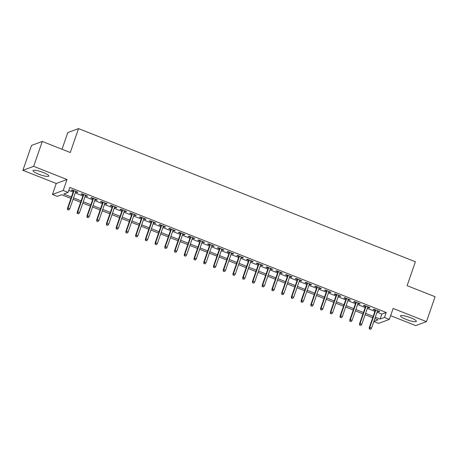 <?xml version="1.0" encoding="UTF-8"?>
<svg xmlns="http://www.w3.org/2000/svg" width="458" height="458" viewBox="0 0 458 458"><rect width="100%" height="100%" fill="white"/><g stroke="black" fill="none" stroke-linecap="round" stroke-linejoin="round"><path stroke-width="0.69" d="M38.667 174.172A8.37 1.574 -160.9 0 0 48.846 176.072A8.37 1.574 -160.9 0 0 43.207 172.494A8.37 1.574 -160.9 0 0 33.028 170.594A8.37 1.574 -160.9 0 0 38.667 174.172M406.172 319.444A8.37 1.574 -160.9 0 0 416.351 321.344A8.37 1.574 -160.9 0 0 410.712 317.772A8.37 1.574 -160.9 0 0 400.532 315.871A8.37 1.574 -160.9 0 0 406.172 319.444M70.921 198.417L61.681 194.764L57.319 196.379L52.452 194.45L63.215 190.476L68.082 192.4L63.719 194.015L71.391 197.049M56.242 183.498L67.005 179.525L33.663 166.34L42.285 141.448L31.522 145.421L22.9 170.319L56.242 183.498L52.452 194.45M62.019 149.245L67.784 132.585L78.547 128.612L415.389 261.764L407.11 285.666L435.1 296.727L426.478 321.625L393.136 308.44L389.346 319.398L378.577 323.371L373.848 321.499M390.628 315.682L415.715 325.598L426.478 321.625M33.663 166.34L22.9 170.319M75.627 191.891L77.19 192.509L77.917 192.24L72.078 189.933L71.351 190.202L73.475 191.043M85.36 195.738L86.928 196.362L87.655 196.093L81.81 193.78L81.083 194.049L83.207 194.89M95.098 199.591L96.661 200.209L97.388 199.94L91.548 197.627L90.821 197.896L92.945 198.738M104.83 203.438L106.399 204.056L107.126 203.787L101.281 201.48L100.554 201.749L102.678 202.585M114.569 207.285L116.132 207.903L116.859 207.634L111.019 205.327L110.292 205.596L112.416 206.432M124.301 211.132L125.87 211.751L126.597 211.481L120.752 209.174L120.025 209.443L122.149 210.285M134.039 214.979L135.602 215.598L136.329 215.334L130.49 213.022L129.763 213.291L131.881 214.132M143.772 218.832L145.335 219.451L146.068 219.182L140.222 216.869L139.495 217.138L141.619 217.979M153.51 222.68L155.073 223.298L155.8 223.029L149.961 220.722L149.234 220.991L151.352 221.827M163.243 226.527L164.806 227.145L165.533 226.876L159.693 224.569L158.966 224.838L161.09 225.674M172.981 230.374L174.544 230.992L175.271 230.723L169.431 228.416L168.704 228.685L170.823 229.527M182.713 234.221L184.276 234.839L185.003 234.576L179.164 232.263L178.437 232.532L180.561 233.374M192.452 238.074L194.015 238.692L194.742 238.423L188.902 236.11L188.175 236.38L190.293 237.221M202.184 241.921L203.747 242.54L204.474 242.271L198.635 239.963L197.908 240.232L200.031 241.068M211.917 245.769L213.485 246.387L214.212 246.118L208.373 243.811L207.64 244.08L209.764 244.916M221.655 249.616L223.218 250.234L223.945 249.965L218.105 247.658L217.378 247.927L219.502 248.768M231.387 253.463L232.956 254.081L233.683 253.818L227.838 251.505L227.111 251.774L229.235 252.616M241.126 257.316L242.688 257.934L243.416 257.665L237.576 255.352L236.849 255.621L238.973 256.463M250.858 261.163L252.427 261.781L253.154 261.512L247.309 259.205L246.581 259.474L248.705 260.31M260.596 265.01L262.159 265.629L262.886 265.359L257.047 263.052L256.32 263.321L258.444 264.157M270.329 268.857L271.897 269.476L272.625 269.207L266.779 266.899L266.052 267.169L268.176 268.01M280.067 272.705L281.63 273.323L282.357 273.06L276.517 270.747L275.79 271.016L277.914 271.857M289.8 276.558L291.368 277.176L292.095 276.907L286.25 274.594L285.523 274.863L287.647 275.705M299.538 280.405L301.101 281.023L301.828 280.754L295.988 278.447L295.261 278.716L297.379 279.552M309.27 284.252L310.833 284.87L311.566 284.601L305.721 282.294L304.994 282.563L307.118 283.399M319.008 288.099L320.571 288.717L321.298 288.448L315.459 286.141L314.732 286.41L316.85 287.252M328.741 291.946L330.304 292.565L331.031 292.301L325.191 289.988L324.464 290.257L326.588 291.099M338.479 295.799L340.042 296.418L340.769 296.149L334.93 293.836L334.203 294.105L336.321 294.946M348.212 299.647L349.775 300.265L350.502 299.996L344.662 297.689L343.935 297.958L346.059 298.793M357.95 303.494L359.513 304.112L360.24 303.843L354.4 301.536L353.673 301.805L355.792 302.641M367.682 307.341L369.245 307.959L369.972 307.69L364.133 305.383L363.406 305.652L365.53 306.494M377.06 312.219L381.835 314.102L386.197 312.493L69.805 187.425L68.082 192.4M68.792 190.356L73.12 192.068M75.272 192.921L82.852 195.915M85.005 196.768L92.585 199.762M94.743 200.615L102.323 203.615M104.476 204.463L112.055 207.463M114.214 208.31L121.794 211.31M123.946 212.163L131.526 215.157M133.684 216.01L141.264 219.004M143.417 219.857L150.997 222.857M153.155 223.704L160.735 226.704M162.888 227.552L170.468 230.551M172.62 231.404L180.206 234.399M182.358 235.252L189.938 238.246M192.091 239.099L199.677 242.099M201.829 242.946L209.409 245.946M211.562 246.793L219.147 249.793M221.3 250.646L228.88 253.64M231.032 254.493L238.618 257.488M240.771 258.341L248.351 261.341M250.503 262.188L258.083 265.188M260.241 266.035L267.821 269.035M269.974 269.888L277.554 272.882M279.712 273.735L287.292 276.729M289.445 277.582L297.024 280.582M299.183 281.43L306.763 284.429M308.915 285.277L316.495 288.277M318.654 289.13L326.233 292.124M328.386 292.977L335.966 295.971M338.119 296.824L345.704 299.824M347.857 300.671L355.437 303.671M357.589 304.518L365.175 307.518M367.327 308.371L374.907 311.366M377.415 311.188L378.984 311.806L379.711 311.543L373.871 309.23L373.138 309.499L375.262 310.341M67.005 179.525L63.215 190.476M386.197 312.493L384.474 317.474L389.346 319.398M42.285 141.448L70.274 152.514L78.547 128.612M373.888 321.384L378.073 319.839L374.862 318.568M372.709 317.715L365.129 314.72M362.976 313.867L355.391 310.868M353.238 310.02L345.658 307.02M343.506 306.167L335.92 303.173M333.767 302.32L326.188 299.326M324.035 298.473L316.455 295.479M314.297 294.626L306.717 291.626M304.564 290.778L296.984 287.779M294.826 286.926L287.246 283.931M285.094 283.078L277.514 280.084M275.355 279.231L267.775 276.237M265.623 275.384L258.043 272.384M255.885 271.537L248.305 268.537M246.152 267.684L238.572 264.69M236.42 263.837L228.834 260.842M226.681 259.989L219.101 256.995M216.949 256.142L209.363 253.142M207.211 252.295L199.631 249.295M197.478 248.442L189.893 245.448M187.74 244.595L180.16 241.601M178.007 240.748L170.422 237.754M168.269 236.901L160.689 233.901M158.537 233.053L150.957 230.053M148.798 229.2L141.219 226.206M139.066 225.353L131.486 222.359M129.328 221.506L121.748 218.512M119.595 217.659L112.015 214.659M109.857 213.812L102.277 210.812M100.125 209.959L92.545 206.964M90.386 206.111L82.806 203.117M80.654 202.264L73.074 199.27M375.337 317.199L380.111 319.083L384.474 317.474M73.549 197.896L81.129 200.896M83.282 201.749L90.861 204.743M93.02 205.596L100.6 208.59M102.752 209.443L110.332 212.438M112.485 213.291L120.07 216.291M122.223 217.138L129.803 220.138M131.956 220.991L139.541 223.985M141.694 224.838L149.274 227.832M151.426 228.685L159.012 231.679M161.164 232.532L168.744 235.532M170.897 236.38L178.483 239.379M180.635 240.232L188.215 243.227M190.368 244.08L197.948 247.074M200.106 247.927L207.686 250.921M209.838 251.774L217.418 254.774M219.577 255.621L227.157 258.621M229.309 259.474L236.889 262.468M239.047 263.321L246.627 266.316M248.78 267.169L256.36 270.163M258.518 271.016L266.098 274.016M268.251 274.863L275.831 277.863M277.983 278.716L285.569 281.71M287.721 282.563L295.301 285.557M297.454 286.41L305.039 289.404M307.192 290.257L314.772 293.257M316.925 294.105L324.51 297.105M326.663 297.958L334.243 300.952M336.395 301.805L343.981 304.799M346.134 305.652L353.713 308.646M355.866 309.499L363.446 312.499M365.604 313.346L373.184 316.346M381.835 314.102L380.111 319.083M379.15 311.32L378.984 311.806M369.417 307.473L369.245 307.959M359.679 303.625L359.513 304.112M349.946 299.772L349.775 300.265M340.208 295.925L340.042 296.418M330.476 292.078L330.304 292.565M320.743 288.231L320.571 288.717M311.005 284.384L310.833 284.87M301.272 280.531L301.101 281.023M291.534 276.684L291.368 277.176M281.802 272.836L281.63 273.323M272.063 268.989L271.897 269.476M262.331 265.142L262.159 265.629M252.593 261.289L252.427 261.781M242.86 257.442L242.688 257.934M233.122 253.595L232.956 254.081M223.389 249.747L223.218 250.234M213.651 245.9L213.485 246.387M203.919 242.047L203.747 242.54M194.181 238.2L194.015 238.692M184.448 234.353L184.276 234.839M174.71 230.506L174.544 230.992M164.977 226.658L164.806 227.145M155.245 222.806L155.073 223.298M145.507 218.958L145.335 219.451M135.774 215.111L135.602 215.598M126.036 211.264L125.87 211.751M116.303 207.417L116.132 207.903M106.565 203.564L106.399 204.056M96.833 199.717L96.661 200.209M87.094 195.869L86.928 196.362M77.362 192.022L77.19 192.509M375.434 309.848L369.285 327.596L369.812 327.407L375.835 310.009M369.635 328.896L370.608 329.279L369.635 328.896L369.812 327.407L371.564 328.1L377.587 310.701M369.285 327.596L369.343 329.004M370.608 329.279L371.564 328.1M365.696 306.001L359.553 323.749L360.074 323.554L366.102 306.162M359.902 325.048L360.875 325.432L359.902 325.048L360.074 323.554L361.826 324.247L367.854 306.854M359.553 323.749L359.61 325.157M360.875 325.432L361.826 324.247M355.963 302.154L349.815 319.902L350.341 319.707L356.364 302.314M350.164 321.201L351.137 321.585L350.164 321.201L350.341 319.707L352.093 320.4L358.116 303.007M349.815 319.902L349.872 321.304M351.137 321.585L352.093 320.4M346.225 298.307L340.082 316.054L340.603 315.86L346.632 298.461M340.431 317.348L341.405 317.738L340.431 317.348L340.603 315.86L342.355 316.552L348.383 299.154M340.082 316.054L340.139 317.457M341.405 317.738L342.355 316.552M336.493 294.454L330.344 312.207L330.871 312.012L336.893 294.614M330.693 313.501L331.666 313.885L330.693 313.501L330.871 312.012L332.623 312.705L338.645 295.307M330.344 312.207L330.401 313.61M331.666 313.885L332.623 312.705M326.754 290.607L320.611 308.354L321.132 308.165L327.161 290.767M320.961 309.654L321.934 310.037L320.961 309.654L321.132 308.165L322.89 308.858L328.913 291.46M320.611 308.354L320.669 309.763M321.934 310.037L322.89 308.858M317.022 286.76L310.879 304.507L311.4 304.312L317.423 286.92M311.222 305.807L312.196 306.19L311.222 305.807L311.4 304.312L313.152 305.005L319.174 287.613M310.879 304.507L310.936 305.915M312.196 306.19L313.152 305.005M307.289 282.912L301.141 300.66L301.667 300.465L307.69 283.073M301.49 301.959L302.463 302.343L301.49 301.959L301.667 300.465L303.419 301.158L309.442 283.765M301.141 300.66L301.198 302.062M302.463 302.343L303.419 301.158M297.551 279.065L291.408 296.813L291.929 296.618L297.952 279.22M291.752 298.106L292.725 298.496L291.752 298.106L291.929 296.618L293.681 297.311L299.704 279.912M291.408 296.813L291.465 298.215M292.725 298.496L293.681 297.311M287.819 275.212L281.67 292.965L282.197 292.771L288.219 275.373M282.019 294.259L282.992 294.643L282.019 294.259L282.197 292.771L283.949 293.464L289.971 276.065M281.67 292.965L281.727 294.368M282.992 294.643L283.949 293.464M278.08 271.365L271.938 289.113L272.458 288.924L278.481 271.525M272.281 290.412L273.26 290.796L272.281 290.412L272.458 288.924L274.21 289.616L280.233 272.218M271.938 289.113L271.995 290.521M273.26 290.796L274.21 289.616M268.348 267.518L262.199 285.265L262.726 285.071L268.749 267.678M262.548 286.565L263.522 286.948L262.548 286.565L262.726 285.071L264.478 285.763L270.501 268.371M262.199 285.265L262.257 286.674M263.522 286.948L264.478 285.763M258.61 263.671L252.467 281.418L252.988 281.223L259.01 263.831M252.816 282.718L253.789 283.101L252.816 282.718L252.988 281.223L254.74 281.916L260.762 264.524M252.467 281.418L252.524 282.821M253.789 283.101L254.74 281.916M248.877 259.823L242.729 277.571L243.255 277.376L249.278 259.978M243.078 278.865L244.051 279.254L243.078 278.865L243.255 277.376L245.007 278.069L251.03 260.671M242.729 277.571L242.786 278.974M244.051 279.254L245.007 278.069M239.139 255.97L232.996 273.724L233.517 273.529L239.54 256.131M233.345 275.018L234.319 275.401L233.345 275.018L233.517 273.529L235.269 274.222L241.292 256.824M232.996 273.724L233.053 275.126M234.319 275.401L235.269 274.222M229.406 252.123L223.258 269.871L223.785 269.682L229.807 252.284M223.607 271.17L224.58 271.554L223.607 271.17L223.785 269.682L225.536 270.375L231.559 252.976M223.258 269.871L223.315 271.279M224.58 271.554L225.536 270.375M219.668 248.276L213.525 266.024L214.046 265.829L220.069 248.436M213.875 267.323L214.848 267.707L213.875 267.323L214.046 265.829L215.798 266.522L221.827 249.129M213.525 266.024L213.583 267.432M214.848 267.707L215.798 266.522M209.936 244.429L203.787 262.176L204.314 261.982L210.337 244.589M204.136 263.476L205.11 263.86L204.136 263.476L204.314 261.982L206.066 262.674L212.088 245.282M203.787 262.176L203.844 263.579M205.11 263.86L206.066 262.674M200.198 240.582L194.055 258.329L194.576 258.135L200.604 240.736M194.404 259.623L195.377 260.012L194.404 259.623L194.576 258.135L196.327 258.827L202.356 241.429M194.055 258.329L194.112 259.732M195.377 260.012L196.327 258.827M190.465 236.729L184.316 254.482L184.843 254.287L190.866 236.889M184.666 255.776L185.639 256.165L184.666 255.776L184.843 254.287L186.595 254.98L192.618 237.582M184.316 254.482L184.374 255.885M185.639 256.165L186.595 254.98M180.727 232.882L174.584 250.629L175.105 250.44L181.133 233.042M174.933 251.929L175.906 252.312L174.933 251.929L175.105 250.44L176.857 251.133L182.885 233.735M174.584 250.629L174.641 252.037M175.906 252.312L176.857 251.133M170.994 229.034L164.846 246.782L165.372 246.587L171.395 229.195M165.195 248.081L166.168 248.465L165.195 248.081L165.372 246.587L167.124 247.28L173.147 229.887M164.846 246.782L164.903 248.19M166.168 248.465L167.124 247.28M161.256 225.187L155.113 242.935L155.634 242.74L161.663 225.347M155.462 244.234L156.436 244.618L155.462 244.234L155.634 242.74L157.392 243.433L163.414 226.04M155.113 242.935L155.17 244.337M156.436 244.618L157.392 243.433M151.524 221.34L145.381 239.087L145.902 238.893L151.924 221.495M145.724 240.381L146.697 240.771L145.724 240.381L145.902 238.893L147.653 239.586L153.676 222.187M145.381 239.087L145.438 240.49M146.697 240.771L147.653 239.586M141.791 217.487L135.642 235.24L136.163 235.046L142.192 217.647M135.992 236.534L136.965 236.923L135.992 236.534L136.163 235.046L137.921 235.738L143.944 218.34M135.642 235.24L135.7 236.643M136.965 236.923L137.921 235.738M132.053 213.64L125.91 231.387L126.431 231.198L132.454 213.8M126.253 232.687L127.227 233.07L126.253 232.687L126.431 231.198L128.183 231.891L134.205 214.493M125.91 231.387L125.967 232.796M127.227 233.07L128.183 231.891M122.32 209.793L116.172 227.54L116.698 227.345L122.721 209.953M116.521 228.84L117.494 229.223L116.521 228.84L116.698 227.345L118.45 228.038L124.473 210.646M116.172 227.54L116.229 228.948M117.494 229.223L118.45 228.038M112.582 205.945L106.439 223.693L106.96 223.498L112.983 206.106M106.783 224.993L107.762 225.376L106.783 224.993L106.96 223.498L108.712 224.191L114.735 206.798M106.439 223.693L106.496 225.096M107.762 225.376L108.712 224.191M102.85 202.098L96.701 219.846L97.228 219.651L103.25 202.253M97.05 221.14L98.023 221.529L97.05 221.14L97.228 219.651L98.98 220.344L105.002 202.946M96.701 219.846L96.758 221.248M98.023 221.529L98.98 220.344M93.111 198.245L86.968 215.999L87.489 215.804L93.512 198.406M87.318 217.292L88.291 217.682L87.318 217.292L87.489 215.804L89.241 216.497L95.264 199.098M86.968 215.999L87.026 217.401M88.291 217.682L89.241 216.497M83.379 194.398L77.23 212.146L77.757 211.957L83.78 194.558M77.579 213.445L78.553 213.829L77.579 213.445L77.757 211.957L79.509 212.649L85.532 195.251M77.23 212.146L77.287 213.554M78.553 213.829L79.509 212.649M73.641 190.551L67.498 208.298L68.019 208.104L74.041 190.711M67.847 209.598L68.82 209.982L67.847 209.598L68.019 208.104L69.771 208.796L75.793 191.404M67.498 208.298L67.555 209.707M68.82 209.982L69.771 208.796"/></g></svg>
